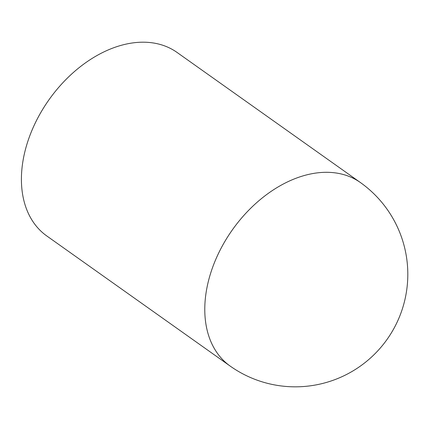 <?xml version="1.0" encoding="UTF-8"?>
<svg xmlns="http://www.w3.org/2000/svg" width="429" height="429" viewBox="0 0 429 429"><rect width="100%" height="100%" fill="white"/><g stroke="black" fill="none" stroke-linecap="round" stroke-linejoin="round"><path stroke-width="0.64" d="M360.403 182.534L177.032 52.424A112.527 77.032 125.4 0 0 49.094 99.619A112.527 77.032 125.4 0 0 46.799 235.966L230.169 366.076A112.527 112.527 0 0 0 404.928 299.619A112.527 112.527 0 0 0 360.403 182.534A112.527 77.032 125.4 0 0 232.464 229.73A112.527 77.032 125.4 0 0 230.169 366.076"/></g></svg>
